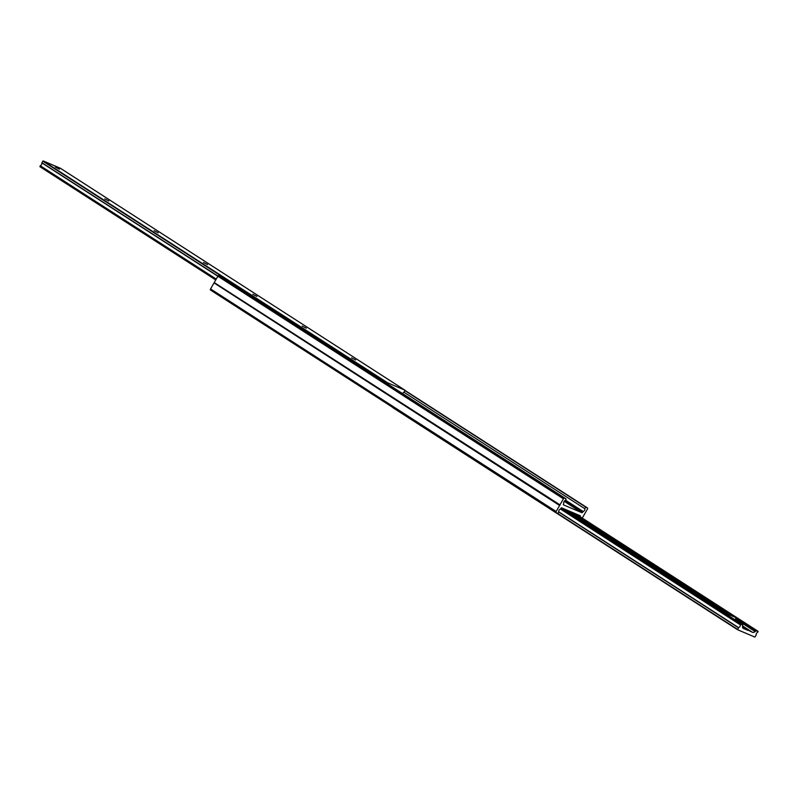 <?xml version="1.0" encoding="UTF-8"?>
<svg xmlns="http://www.w3.org/2000/svg" width="798" height="798" viewBox="0 0 798 798"><rect width="100%" height="100%" fill="white"/><g stroke="black" fill="none" stroke-linecap="round" stroke-linejoin="round"><path stroke-width="1.2" d="M742.509 626.31L746.768 629.313L745.452 629.183M746.04 629.103L752.554 632.345A4.199 2.284 122.8 0 0 755.147 631.567A2.763 1.496 122.8 0 0 755.796 630.899L758.08 631.308L757.731 632.255A1.945 1.057 122.8 0 0 756.155 635.138L754.878 637.093L737.581 629.722L738.619 627.657A1.945 1.057 122.8 0 0 740.325 624.834L740.983 624.026L742.758 625.333A2.763 1.496 122.8 0 0 742.529 626.191A4.199 2.284 122.8 0 0 743.187 628.335A4.199 2.284 122.8 0 0 743.377 628.435L747.796 630.31L742.559 627.358M392.975 407.768L737.561 629.712L392.935 407.539M742.669 624.744L561.253 507.897L742.699 624.754M758.08 631.308L575.657 513.822L758.1 631.328M721.452 610.091L727.726 614.131L736.195 617.742L729.921 613.702L721.452 610.091L721.043 610.809M727.726 614.131L727.307 614.849M736.195 617.742L735.008 619.807M580.146 516.705L580.266 515.787L561.602 507.827L560.405 509.044A1.945 1.057 122.8 0 0 558.65 511.777A1.007 0.549 -57.2 0 1 557.433 513.204L556.146 512.655A1.047 0.569 -57.2 0 1 556.136 511.518L563.438 498.82A1.047 0.569 -57.2 0 1 564.485 498.142L565.782 498.69A1.007 0.549 -57.2 0 1 565.203 500.386A1.945 1.057 122.8 0 0 563.737 503.249L563.338 504.805L581.981 512.755L583.178 511.528A1.945 1.057 122.8 0 0 584.934 508.795A1.007 0.549 -57.2 0 1 586.141 507.378L587.428 507.927A1.047 0.569 -57.2 0 1 587.438 509.064L582.261 518.072M556.056 512.595L210.572 290.073A1.047 0.569 -57.2 0 1 210.562 288.936L214.034 282.891L559.617 505.473M214.034 282.891L559.967 505.244M214.383 282.672L559.957 504.865M214.383 282.293L217.864 276.248A1.047 0.569 -57.2 0 1 218.911 275.569L220.198 276.118A1.007 0.549 -57.2 0 1 220.288 276.168M355.649 359.988L351.569 357.863L355.649 359.988M306.282 328.187L302.203 326.063L306.282 328.187M256.916 296.387L252.836 294.272L256.916 296.387M207.55 264.597L203.47 262.472L207.55 264.597M158.174 232.797L154.104 230.672L158.174 232.797M108.807 200.996L104.738 198.882L108.807 200.996M59.441 169.206L55.361 167.081L59.441 169.206M402.601 393.594A1.945 1.057 -57.2 0 1 403.978 392.287L405.025 390.232L387.708 382.841L387.07 383.589M405.025 390.232L60.439 168.288L43.122 160.907L41.845 162.862A1.945 1.057 -57.2 0 1 40.269 165.745L39.92 166.692L215.739 279.928L39.9 166.672M556.894 512.964L737.581 629.343M558.65 511.967L738.469 627.787M558.64 511.737L738.619 627.657M560.475 509.004L740.325 624.834M561.014 508.107L740.983 624.026M742.579 625.921L752.554 632.345M565.812 509.623L722.479 610.53M735.517 618.919L755.147 631.567M570.829 511.767L727.507 612.674M735.975 618.121L755.796 630.899M573.981 513.104L756.394 630.59M564.216 501.314L581.981 512.755M576.784 514.301L580.246 516.525M210.562 288.936L556.136 511.518M41.845 162.862L563.438 498.82M218.911 275.569L564.485 498.142M220.198 276.118L565.782 498.69M564.715 500.725L582.68 512.296M565.383 500.266L583.049 511.648M565.503 500.156L583.178 511.528M404.007 392.267L584.934 508.795M404.965 390.681L586.141 507.378M587.478 507.947L405.065 390.461L587.428 507.927M387.708 382.841L43.122 160.907M387.359 383.07L42.773 161.126M217.954 276.088L41.875 162.682M216.238 279.071L40.269 165.745M405.005 390.222L60.419 168.278M210.522 290.053L556.096 512.625M220.248 276.138L565.822 498.72"/></g></svg>
